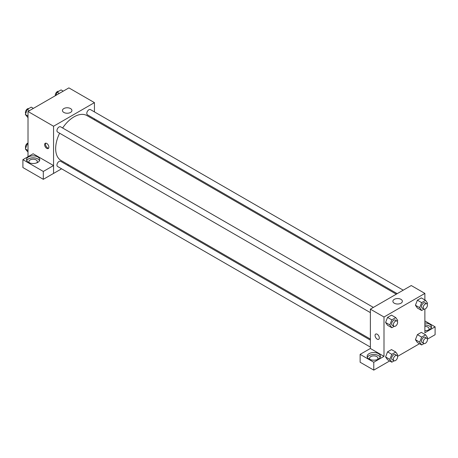 <?xml version="1.0" encoding="UTF-8"?>
<svg xmlns="http://www.w3.org/2000/svg" width="458" height="458" viewBox="0 0 458 458"><rect width="100%" height="100%" fill="white"/><g stroke="black" fill="none" stroke-linecap="round" stroke-linejoin="round"><path stroke-width="0.69" d="M28.012 156.722L28.012 111.483L68.889 87.884L94.44 102.632L94.44 111.901M94.44 118.857L94.44 119.91M63.834 108.569A4.735 2.737 180 0 1 68.998 107.974A4.735 2.737 180 0 1 71.923 110.498A4.735 2.737 180 0 1 67.189 113.235A4.735 2.737 180 0 1 62.448 110.498A4.735 2.737 180 0 1 63.834 108.569M61.584 168.807L53.557 173.439L53.557 126.236L28.012 111.483M53.557 126.236L94.44 102.632M46.745 148.363A3.011 1.74 60 0 1 44.781 145.707A3.011 1.74 60 0 1 45.239 143.297A3.011 1.74 60 0 1 48.25 145.031A3.011 1.74 60 0 1 48.25 148.512A3.011 1.74 60 0 1 46.745 148.363M53.534 165.556L33.119 153.768L22.9 159.67L43.31 171.458L53.534 165.556L53.557 173.439M45.731 143.154A3.011 1.74 -120 0 0 47.603 147.865A3.011 1.74 -120 0 0 48.617 148.157M28.436 156.968A6.624 3.824 180 0 1 35.655 156.138A6.624 3.824 180 0 1 39.743 159.67A6.624 3.824 180 0 1 33.119 163.495A6.624 3.824 180 0 1 26.495 159.67A6.624 3.824 180 0 1 28.436 156.968M39.52 160.655A6.624 3.824 0 0 0 34.842 157.947A6.624 3.824 0 0 0 28.436 158.932A6.624 3.824 0 0 0 26.719 160.655M29.484 162.865A4.214 2.433 180 0 1 28.906 161.64A4.214 2.433 180 0 1 31.505 159.39A4.214 2.433 180 0 1 36.102 159.916A4.214 2.433 180 0 1 37.333 161.64A4.214 2.433 180 0 1 36.76 162.865M43.31 171.458L43.31 179.324L53.534 173.422M22.9 159.67L22.9 167.536L43.31 179.324M68.523 164.8L67.607 165.327M373.385 307.41L60.582 126.814A3.011 1.74 120 0 0 57.571 128.549A3.011 1.74 120 0 0 57.571 132.03L370.373 312.625M370.373 340.128L60.582 161.273A3.011 1.74 120 0 0 58.263 162.08A3.011 1.74 120 0 0 56.947 165.109A3.011 1.74 120 0 0 57.571 166.489L370.373 347.084M403.229 290.177L90.426 109.582A3.011 1.74 120 0 0 88.108 110.389A3.011 1.74 120 0 0 86.791 113.424A3.011 1.74 120 0 0 87.415 114.798L397.206 293.658M396.296 294.185L86.957 115.588A25.917 14.965 120 0 0 62.632 127.994M59.62 133.209A25.917 14.965 120 0 0 55.67 148.615A25.917 14.965 120 0 0 61.04 160.483L370.373 339.075M370.373 348.481L360.125 354.366L373.78 362.249L383.999 356.353L370.373 348.481L370.373 309.144L411.255 285.546L424.881 293.412L424.881 299.95M360.125 354.366L360.125 362.232L373.78 370.116L389.666 360.95M397.561 356.387L419.505 343.718M427.406 339.155L435.1 334.718L435.1 326.846L424.881 332.748L424.881 309.076M424.881 326.382A4.214 2.433 180 0 1 427.864 327.092A4.214 2.433 180 0 1 429.094 328.815A4.214 2.433 180 0 1 428.516 330.046M431.281 327.831A6.624 3.824 0 0 0 424.881 324.991M424.881 323.022A6.624 3.824 180 0 1 431.505 326.846A6.624 3.824 180 0 1 424.881 330.67M370.144 359.547A4.214 2.433 180 0 1 369.566 358.316A4.214 2.433 180 0 1 373.78 355.883A4.214 2.433 180 0 1 377.999 358.316A4.214 2.433 180 0 1 377.421 359.547M380.18 357.332A6.624 3.824 0 0 0 375.503 354.624A6.624 3.824 0 0 0 369.096 355.614A6.624 3.824 0 0 0 367.379 357.332M369.096 353.645A6.624 3.824 180 0 1 376.316 352.815A6.624 3.824 180 0 1 380.403 356.353A6.624 3.824 180 0 1 373.78 360.177A6.624 3.824 180 0 1 367.156 356.353A6.624 3.824 180 0 1 369.096 353.645M373.78 362.249L373.78 370.116M424.881 320.949L435.1 326.846M421.652 337.088L417.393 334.632L421.326 332.359L417.393 334.632L415.429 339.699L417.393 342.498L415.429 339.699L419.688 342.16L421.652 337.088L425.585 334.821L427.554 337.615L427.177 338.588M424.045 309.116L421.652 310.501L417.393 308.039L415.423 305.246M421.652 310.501L419.688 307.702L421.652 302.629L417.393 300.173L421.326 297.9L417.393 300.173L415.429 305.24L417.393 308.039M394.206 326.348L391.813 327.728L387.554 325.272L385.579 322.478M391.813 327.728L389.844 324.928L391.813 319.861L387.554 317.4L391.487 315.133L387.554 317.4L385.584 322.472L387.554 325.272M391.813 354.32L387.554 351.858L391.487 349.591L387.554 351.858L385.584 356.931L387.554 359.73L385.584 356.931L389.844 359.387L391.813 354.32L395.746 352.047L397.71 354.847L397.332 355.82M383.999 356.353L383.999 317.016L424.881 293.412M400.979 299.343A4.735 2.737 180 0 1 402.364 301.278A4.735 2.737 180 0 1 397.63 304.015A4.735 2.737 180 0 1 392.89 301.278A4.735 2.737 180 0 1 395.815 298.753A4.735 2.737 180 0 1 400.979 299.343M383.999 317.016L370.373 309.144M375.686 334.071A3.011 1.74 -120 0 0 375.222 336.487A3.011 1.74 -120 0 0 377.192 339.138A3.011 1.74 60 0 1 375.222 336.487A3.011 1.74 60 0 1 375.68 334.077A3.011 1.74 60 0 1 378.692 335.811A3.011 1.74 60 0 1 378.692 339.292A3.011 1.74 60 0 1 377.186 339.138A3.011 1.74 -120 0 0 378.697 339.286M391.813 319.861L395.746 317.589L397.71 320.388L397.332 321.361M396.989 321.035L395.283 320.05A3.011 1.74 120 0 0 392.964 320.858A3.011 1.74 120 0 0 391.647 323.886A3.011 1.74 120 0 0 392.271 325.266L393.977 326.251A3.011 1.74 120 0 0 396.989 324.51A3.011 1.74 120 0 0 396.989 321.035A3.011 1.74 120 0 0 394.664 321.842A3.011 1.74 120 0 0 393.353 324.871A3.011 1.74 120 0 0 393.977 326.251M389.844 324.928L385.584 322.472M395.746 317.589L391.487 315.133M421.652 302.629L425.585 300.362L427.554 303.156L427.177 304.129M426.827 303.803L425.127 302.824A3.011 1.74 120 0 0 422.803 303.625A3.011 1.74 120 0 0 421.492 306.66A3.011 1.74 120 0 0 422.116 308.039L423.816 309.018A3.011 1.74 120 0 0 426.827 307.284A3.011 1.74 120 0 0 426.827 303.803A3.011 1.74 120 0 0 424.509 304.61A3.011 1.74 120 0 0 423.192 307.644A3.011 1.74 120 0 0 423.816 309.018M419.688 307.702L415.429 305.24M425.585 300.362L421.326 297.9M394.206 360.807L391.813 362.186L389.844 359.387M396.989 355.494L395.283 354.509A3.011 1.74 120 0 0 392.964 355.316A3.011 1.74 120 0 0 391.647 358.345A3.011 1.74 120 0 0 392.271 359.725L393.977 360.709A3.011 1.74 120 0 0 396.989 358.969A3.011 1.74 120 0 0 396.989 355.494A3.011 1.74 120 0 0 394.664 356.301A3.011 1.74 120 0 0 393.353 359.33A3.011 1.74 120 0 0 393.977 360.709M391.813 362.186L387.554 359.73M395.746 352.047L391.487 349.591M424.045 343.574L421.652 344.954L419.688 342.16M426.827 338.262L425.127 337.283A3.011 1.74 120 0 0 422.803 338.084A3.011 1.74 120 0 0 421.492 341.118A3.011 1.74 120 0 0 422.116 342.498L423.816 343.477A3.011 1.74 120 0 0 426.827 341.742A3.011 1.74 120 0 0 426.827 338.262A3.011 1.74 120 0 0 424.509 339.069A3.011 1.74 120 0 0 423.192 342.103A3.011 1.74 120 0 0 423.816 343.477M421.652 344.954L417.393 342.498M425.585 334.821L421.326 332.359M28.012 117.689L25.339 114.483L27.303 109.416L31.236 107.143L33.382 108.38M28.012 116.029L25.339 114.483M29.449 110.653L27.303 109.416M28.843 108.523A3.011 1.74 120 0 0 26.616 109.577A3.011 1.74 120 0 0 25.436 112.456A3.011 1.74 120 0 0 25.717 113.51M55.905 95.379L57.147 92.184L61.08 89.911L63.227 91.153M59.294 93.426L57.147 92.184M58.687 91.297A3.011 1.74 120 0 0 56.454 92.35A3.011 1.74 120 0 0 55.281 95.23A3.011 1.74 120 0 0 55.326 95.711M28.012 152.148L25.339 148.942L27.303 143.875L28.012 143.463M28.012 150.487L25.339 148.942M28.012 144.281L27.303 143.875M28.012 143.028A3.011 1.74 120 0 0 25.436 146.915A3.011 1.74 120 0 0 25.717 147.968"/></g></svg>
